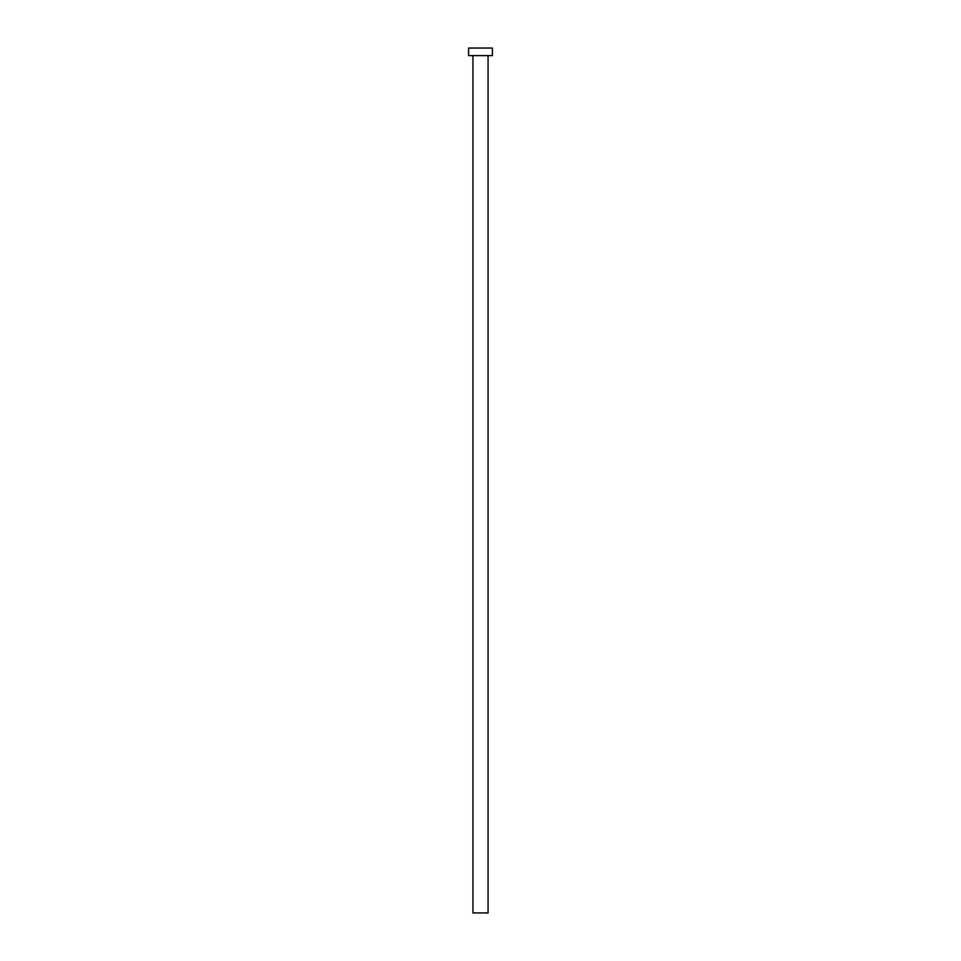 <?xml version="1.0" encoding="UTF-8"?>
<svg xmlns="http://www.w3.org/2000/svg" width="961" height="961" viewBox="0 0 961 961"><rect width="100%" height="100%" fill="white"/><g stroke="black" fill="none" stroke-linecap="round" stroke-linejoin="round"><path stroke-width="1.44" d="M488.068 55.618L488.068 912.95L472.932 912.95L472.932 55.618M492.392 55.618L468.608 55.618L468.608 48.05L492.392 48.05L492.392 55.618"/></g></svg>
